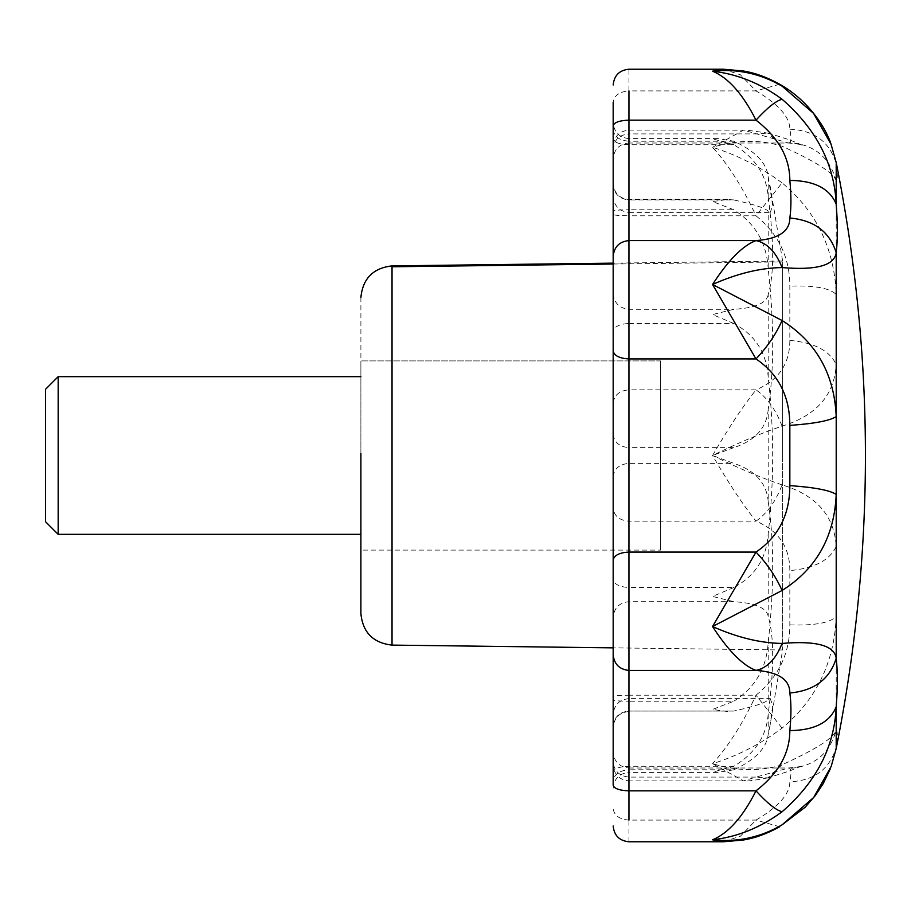 <?xml version="1.0" encoding="UTF-8"?>
<svg xmlns="http://www.w3.org/2000/svg" width="911" height="911" viewBox="0 0 911 911"><rect width="100%" height="100%" fill="white"/><g stroke="black" fill="none" stroke-linecap="round" stroke-linejoin="round"><path stroke-width="0.68" stroke-dasharray="4.55 3.42" d="M58.167 376.812L58.167 534.336M45.55 389.487L45.55 491.12M660.475 361.553L660.475 360.893L360.893 360.893L660.475 360.893L660.475 550.107L660.475 361.553M360.893 297.43L360.893 550.107L660.475 550.107L360.893 550.107L360.893 360.893L360.893 613.183M613.171 264.019L782.629 261.912L782.629 455.5L782.629 261.024L613.171 263.142L613.171 788.163C614.139 778.632 619.4 773.371 628.943 772.403L628.943 769.795C619.434 770.524 614.173 774.327 613.171 781.228L613.171 699.853C614.173 700.684 619.434 701.14 628.943 701.231L628.943 711.058C619.434 712.003 614.173 717.014 613.171 726.067M782.629 455.5L782.629 649.976L782.629 455.5M831.231 766.299L836.207 747.259C837.721 737.432 837.721 731.658 836.207 729.95C834.385 737.58 816.336 749.184 782.071 764.762L767.779 777.88L756.005 777.094L788.584 767.996L789.837 768.394C791.306 769.727 791.306 774.191 789.837 781.797C789.826 793.993 778.541 806.747 756.005 820.082L740.358 836.241L723.186 841.775M782.071 764.762C760.378 771.594 737.215 771.241 712.55 763.68L743.478 780.886L756.005 777.094L628.943 777.094C619.434 776.138 614.173 771.139 613.171 762.086L613.171 765.115C614.151 774.669 619.412 779.918 628.943 780.886L628.943 695.207C619.434 695.287 614.173 695.742 613.171 696.573M782.071 728.14L756.005 695.207C742.841 723.482 728.356 746.303 712.55 763.68C737.215 756.039 760.378 744.185 782.071 728.14C816.347 699.546 834.396 662.343 836.207 616.542L836.207 729.95C829.762 753.636 814.309 766.458 789.837 768.394M836.207 748.478L836.207 747.259C829.762 769.112 814.309 780.625 789.837 781.797M779.679 826.744L756.005 820.082L628.943 820.082C619.434 819.353 614.173 815.539 613.171 808.649M789.837 624.878C814.309 625.72 829.762 622.93 836.207 616.542L836.207 546.452C834.385 515.774 816.336 495.242 782.071 484.88C775.944 501.152 767.256 513.257 756.005 521.172C778.541 530.601 789.814 547.078 789.837 570.593L789.837 624.878C789.826 653.494 778.541 676.93 756.005 695.207L628.943 695.207L628.943 521.172C619.366 520.397 614.105 516.013 613.171 508.042M782.071 484.88C760.378 477.478 737.215 467.696 712.55 455.5C728.356 482.762 742.841 504.648 756.005 521.172L628.943 521.172L628.943 389.828C619.434 390.66 614.173 395.044 613.171 402.958L613.171 145.885C614.151 136.331 619.412 131.082 628.943 130.114L628.943 133.906C619.366 134.794 614.105 139.804 613.171 148.914L613.171 102.351C614.173 95.461 619.434 91.647 628.943 90.918L628.943 69.225M782.071 426.12C775.944 409.848 767.256 397.743 756.005 389.828C742.841 406.352 728.356 428.238 712.55 455.5C737.215 443.304 760.378 433.522 782.071 426.12C816.347 415.712 834.396 395.18 836.207 364.548L836.207 546.452C829.762 560.322 814.309 568.362 789.837 570.593M789.837 340.407C814.309 342.638 829.762 350.678 836.207 364.548L836.207 294.458C834.385 248.578 816.336 211.386 782.071 182.86L756.005 215.793C778.541 234.036 789.814 257.471 789.837 286.122L789.837 340.407C789.826 363.899 778.541 380.377 756.005 389.828L628.943 389.828L628.943 215.793C619.366 215.713 614.105 215.258 613.171 214.427M782.071 182.86C760.378 166.815 737.215 154.961 712.55 147.32C728.356 164.697 742.841 187.518 756.005 215.793L628.943 215.793L628.943 143.004C619.4 143.972 614.139 149.222 613.171 158.765M723.186 69.225L740.347 74.748L756.005 90.918C778.541 104.23 789.814 116.995 789.837 129.203C791.306 136.809 791.306 141.273 789.837 142.606C814.309 144.542 829.762 157.364 836.207 181.05L836.207 294.458C829.762 288.07 814.309 285.28 789.837 286.122M789.837 142.606L788.596 143.004L743.478 130.114L712.55 147.32C737.215 139.759 760.378 139.406 782.071 146.238C816.347 161.839 834.396 173.443 836.207 181.05C837.721 179.342 837.721 173.568 836.207 163.741L831.231 144.701M628.943 130.114L747.248 130.182L767.779 133.12L782.071 146.238M779.679 84.256L756.005 90.918L628.943 90.918L628.943 133.906L756.005 133.906L767.734 133.108M789.837 129.203C814.309 130.375 829.762 141.888 836.207 163.741L836.207 162.522M613.171 184.933C614.173 193.986 619.434 198.997 628.943 199.942L628.943 209.769C619.434 209.86 614.173 210.316 613.171 211.147L613.171 331.558C614.105 326.662 619.366 323.986 628.943 323.507L628.943 199.498C619.4 198.518 614.139 193.269 613.171 183.726M613.171 350.872L613.171 560.128M733.81 711.058L628.943 711.058L628.943 698.623L770.273 698.623L768.201 699.5C766.698 702.438 755.23 706.287 733.81 711.058L628.943 711.058L628.943 769.795L628.943 587.493C619.434 586.98 614.173 584.304 613.171 579.442L613.171 781.228M770.273 698.623L772.676 705.399L770.057 725.361L782.629 649.976L613.171 647.858L613.171 263.142M768.201 409.563C766.709 427.851 755.253 440.537 733.81 447.62L628.943 447.62L628.943 701.231L733.81 701.231C755.253 687.623 766.709 667.957 768.201 642.221C774.168 588.347 774.168 541.419 768.201 501.437L768.201 409.563C774.168 369.752 774.168 322.824 768.201 268.779L768.201 211.5C766.709 208.562 755.253 204.713 733.81 199.942L628.943 199.942L628.943 212.377C619.412 211.409 614.151 206.159 613.171 196.605M733.81 199.942L727.525 199.486L712.55 201.559L733.81 209.769C755.23 223.332 766.698 243.009 768.201 268.779M733.81 447.62L712.55 455.5L733.81 463.38C755.23 470.44 766.698 483.126 768.201 501.437M770.057 725.361L768.201 734.277C766.709 748.079 755.253 759.911 733.81 769.795L628.943 769.795M733.81 769.795L717.663 772.403L712.55 772.164L733.81 766.288C755.23 753.295 766.698 735.803 768.201 713.837C774.168 668.754 774.168 636.277 768.201 616.405C766.709 607.888 755.253 602.98 733.81 601.693L628.943 601.693C619.366 602.626 614.105 607.831 613.171 617.316M768.201 377.37C766.709 352.944 755.253 334.986 733.81 323.507L628.943 323.507L628.943 587.493L733.81 587.493C755.23 576.048 766.698 558.101 768.201 533.63C774.168 481.509 774.168 429.423 768.201 377.37L768.201 294.595C774.168 274.678 774.168 242.201 768.201 197.163C766.709 175.231 755.253 157.74 733.81 144.712L628.943 144.712C619.434 144.359 614.173 142.492 613.171 139.132M733.81 323.507L712.55 314.568L733.81 309.307C755.23 308.032 766.698 303.124 768.201 294.595M733.81 144.712L712.55 138.836L717.663 138.597L733.81 141.205C755.23 151.055 766.698 162.898 768.201 176.723L772.676 205.59L770.273 212.377L768.201 211.5M727.525 711.514L712.55 709.441L733.81 701.231M733.81 587.493L712.55 596.432L733.81 601.693M392.037 265.898L392.037 645.102M613.171 293.684C614.173 303.101 619.434 308.317 628.943 309.307L733.81 309.307M613.171 129.772C614.173 136.673 619.434 140.476 628.943 141.205L628.943 138.597C619.4 137.629 614.139 132.368 613.171 122.837M733.81 766.288L628.943 766.288C619.366 766.618 614.105 768.485 613.171 771.868M613.171 434.49C614.173 442.404 619.434 446.789 628.943 447.62L628.943 209.769L733.81 209.769M613.171 476.51C614.173 468.596 619.434 464.211 628.943 463.38L733.81 463.38M628.943 841.775L628.943 767.996C619.4 767.028 614.139 761.778 613.171 752.235M733.81 141.205L628.943 141.205M768.201 176.723L768.201 197.163M768.201 699.5L768.201 642.221M768.201 713.837L768.201 734.277M768.201 533.63L768.201 616.405M767.734 777.892C754.114 780.465 746.029 781.467 743.478 780.886L628.943 780.886M628.943 767.996L788.584 767.996C797.444 767.187 802.135 766.39 802.659 765.593L788.994 771.196L767.779 777.88M830.183 769.066L831.162 766.481M767.779 133.12C799.505 142.241 800.211 145.043 802.659 145.407C802.489 144.69 797.797 143.892 788.596 143.004L628.943 143.004M628.943 698.623C619.4 699.591 614.139 704.852 613.171 714.395M628.943 711.502C619.4 712.482 614.139 717.731 613.171 727.274M628.943 212.377L770.273 212.377M717.663 772.403L628.943 772.403M717.663 138.597L628.943 138.597M727.525 199.498L628.943 199.498M770.057 185.639L782.629 261.013"/><path stroke-width="1.37" d="M58.167 533.789L58.167 376.664L360.893 376.664M360.893 534.336L58.167 534.336L45.55 521.718L45.55 389.282L58.167 376.664M360.893 453.519L360.893 613.57C362.76 632.45 373.146 642.961 392.037 645.102L392.037 265.898L613.171 263.142L613.171 211.147M782.071 99.231C816.347 129.1 834.396 164.094 836.207 204.212C837.721 223.639 837.721 239.809 836.207 252.723C834.385 265.511 816.336 270.465 782.071 267.572C775.944 252.005 767.256 243.021 756.005 240.584C778.518 238.955 789.791 231.428 789.837 217.991C791.306 207.981 791.306 195.466 789.837 180.424C789.803 157.728 778.529 137.641 756.005 120.15C742.841 94.061 728.356 77.742 712.55 71.195C737.215 73.973 760.378 83.311 782.071 99.231C775.944 100.848 767.256 107.817 756.005 120.15L628.943 120.15L628.943 820.082M782.071 267.572C760.378 267.88 737.215 273.516 712.55 284.471C728.356 260.125 742.841 245.492 756.005 240.584L628.943 240.584C619.434 241.574 614.173 246.779 613.171 256.207L613.171 102.351M782.071 320.501C775.944 334.28 767.256 347.08 756.005 358.923L712.55 284.471L782.071 320.501C816.347 342.149 834.396 374.182 836.207 416.6L836.207 252.723C829.762 231.872 814.309 220.291 789.837 217.991M836.207 163.741L836.207 204.212C829.762 188.543 814.309 180.606 789.837 180.424M789.837 425.38C814.309 423.672 829.762 420.745 836.207 416.6L836.207 494.4C834.385 536.886 816.336 568.919 782.071 590.499C775.944 576.72 767.256 563.92 756.005 552.077C778.518 536.761 789.791 514.613 789.837 485.62L789.837 425.38C789.803 396.41 778.529 374.25 756.005 358.923L628.943 358.923C619.434 358.41 614.173 355.723 613.171 350.872L613.171 256.207M782.071 590.499L712.55 626.529L756.005 552.077L628.943 552.077C619.434 552.59 614.173 555.277 613.171 560.128L613.171 579.442M782.071 643.428C775.944 658.995 767.256 667.979 756.005 670.416C742.841 665.508 728.356 650.875 712.55 626.529C737.215 637.484 760.378 643.12 782.071 643.428C816.347 640.558 834.396 645.5 836.207 658.277L836.207 494.4C829.762 490.255 814.309 487.328 789.837 485.62M789.837 693.009C814.309 690.709 829.762 679.128 836.207 658.277C837.721 671.191 837.721 687.361 836.207 706.788C834.385 746.974 816.336 781.968 782.071 811.769C775.944 810.152 767.256 803.183 756.005 790.85C778.541 773.337 789.814 753.249 789.837 730.576C791.306 715.534 791.306 703.019 789.837 693.009C789.826 679.595 778.541 672.067 756.005 670.416L628.943 670.416C619.434 669.426 614.173 664.221 613.171 654.793L613.171 331.558M782.071 811.769C760.378 827.689 737.215 837.027 712.55 839.805C728.356 833.258 742.841 816.939 756.005 790.85L628.943 790.85C619.434 790.497 614.173 788.63 613.171 785.271L613.171 654.793M836.207 747.259L836.207 706.788C829.762 722.457 814.309 730.394 789.837 730.576M613.171 826.004C614.151 835.558 619.412 840.819 628.943 841.775L723.186 841.775L712.55 839.805C737.215 842.447 760.378 837.471 782.071 824.842L805.142 807.226L815.368 795.485L823.202 783.654L830.183 769.066M782.071 824.842L813.705 797.444L831.162 766.481L836.207 748.478C875.164 553.159 875.164 357.841 836.207 162.522L831.048 144.211L813.569 113.397L782.071 86.158C760.378 73.529 737.215 68.553 712.55 71.195L723.186 69.225L628.943 69.225C619.412 70.181 614.151 75.442 613.171 84.996M723.22 69.213L743.194 70.978C754.866 72.823 767.028 77.241 779.679 84.256L782.071 86.158M613.171 699.853L613.171 647.858L392.037 645.102M613.171 771.868L613.171 785.271M392.037 266.775L613.171 264.019M613.171 125.729C614.173 122.37 619.434 120.503 628.943 120.15L628.943 90.918M392.037 265.898C373.146 268.039 362.76 278.55 360.893 297.43M723.22 841.787L743.194 840.022C754.866 838.177 767.028 833.759 779.679 826.744M779.679 84.256C808.922 100.506 826.3 128.952 831.048 144.211M613.171 214.427L613.171 263.142"/></g></svg>
